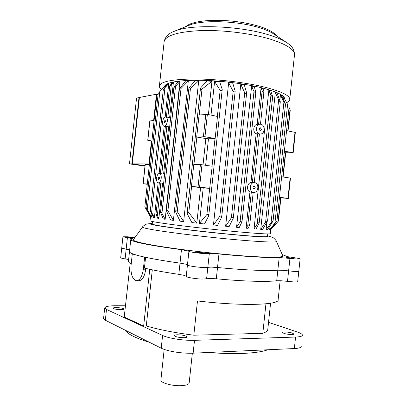 <?xml version="1.0" encoding="UTF-8"?>
<svg xmlns="http://www.w3.org/2000/svg" width="406" height="406" viewBox="0 0 406 406"><rect width="100%" height="100%" fill="white"/><g stroke="black" fill="none" stroke-linecap="round" stroke-linejoin="round"><path stroke-width="0.61" d="M273.822 34.018L273.091 33.536C269.985 31.551 265.717 29.699 260.282 27.973C239.413 21.117 204.162 19.605 190.556 24.715L187.613 25.908M286.844 102.52C288.488 101.698 289.442 100.774 289.711 99.744C290.452 95.907 282.383 91.771 265.504 87.331C246.523 82.575 218.25 79.155 196.098 78.977C173.164 79.119 160.933 81.398 159.421 85.818C159.193 87.031 159.913 88.305 161.578 89.63M165.648 121.49L164.663 122.977L164.227 121.648L165.085 120.156L165.648 121.49M159.578 178.178L158.68 179.559L158.188 178.122L159.035 176.732L159.578 178.178M260.18 130.554C258.886 129.544 258.886 128.565 260.18 127.626L261.479 129.321L260.18 130.554M253.943 188.983C252.598 187.927 252.654 186.953 254.11 186.049L255.252 187.679L254.08 188.988M254.105 182.624L254.623 182.649C259.307 183.065 258.693 192.622 253.999 192.419L253.583 192.393C248.919 192.053 249.426 182.497 254.105 182.624L252.354 182.593L257.561 133.767L256.161 133.767C252.507 132.051 253.242 124.764 257.105 124.424L258.576 124.292L262.149 90.797L263.458 92.253L263.925 91.857L263.012 88.665L261.028 88.178L262.149 90.797M247.767 225.589L249.36 224.401L249.715 225.036L248.102 228.365L246.087 228.187L247.767 225.589L251.339 192.074L249.954 191.926C246.249 190.419 247.036 183.07 250.954 182.573L252.354 182.593M251.339 192.074L252.781 192.342M260.388 134.021L257.561 133.767M260.855 124.226L259.784 124.195C255.481 124.586 255.516 133.391 259.815 133.96L260.794 133.995C265.118 133.681 265.179 124.87 260.855 124.226M158.376 182.862L158.213 182.842C156.944 182.345 156.401 180.746 156.574 178.056C157.061 175.032 158.066 173.499 159.588 173.458C160.847 173.956 161.39 175.549 161.223 178.244C160.766 181.112 159.817 182.654 158.376 182.862L162.613 183.192L158.847 218.398L157.635 218.215L155.995 214.216C156.356 214.058 156.807 214.49 157.345 215.525L158.847 218.398M165.44 126.515L168.657 126.723L163.588 174.108L159.588 173.458M167.313 121.303C166.856 124.195 165.897 125.855 164.43 126.281L164.044 126.256C162.897 125.779 162.415 124.302 162.588 121.836C163.146 118.562 164.237 116.913 165.866 116.882C167.003 117.359 167.485 118.831 167.313 121.303M220.159 90.325L221.62 90.619L222.229 89.508L219.682 81.819L214.601 81.428L220.159 90.325L217.372 116.415M215.129 138.568L217.489 116.441L207.359 114.36L204.969 136.726L215.129 138.568L208.476 138.761L205.644 165.242M209.689 188.359L212.171 166.232L200.432 164.542L193.774 164.526L191.424 186.527L203.218 187.917L199.427 223.432L204.492 223.99L208.73 215.855L208.385 214.475L206.893 214.495L209.689 188.359L203.218 187.917M233.171 91.421L234.592 92.071L235.165 91.117L232.775 83.189L228.654 82.697L233.171 91.421L219.839 216.236L221.371 215.86L221.712 217.078L217.591 225.396L213.46 224.96L228.654 82.697M244.732 92.776L246.117 93.735L246.66 92.959L244.29 84.844L240.788 84.291L244.732 92.776L231.39 217.758L232.953 217.073L233.298 218.108L229.157 226.578L225.635 226.223L240.788 84.291M253.989 91.548L255.333 92.761L255.841 92.172L254.257 86.676L251.618 86.148L253.989 91.548L240.068 221.93L241.651 220.986L242.001 221.823L239.22 227.553L236.551 227.299L251.618 86.148M270.944 95.171L272.223 96.826L272.654 96.638L270.761 90.878L268.828 90.274L270.944 95.171L257.196 224.031L258.8 222.645L259.165 223.061L256.024 229.035L254.044 228.877L268.828 90.274M278.653 99.937L279.912 101.749L280.302 101.754L277.12 93.233L275.319 92.492L278.653 99.937L265.631 222.052L267.244 220.504L267.615 220.717L262.586 229.522L260.713 229.395L275.319 92.492M280.455 94.877L281.774 95.689L285.514 104.21L283.931 102.073L280.455 94.877L279.866 100.389M266.072 229.73L267.473 229.796L273.06 220.996L271.076 222.655L266.072 229.73L266.879 222.168M287.6 104.362L283.779 97.404L287.6 104.362L274.943 223.031L276.922 221.087L270.386 229.801L269.655 229.837L270.091 225.782M150.042 220.717L150.037 220.783C150.951 221.569 161.827 223.27 182.654 225.878C202.782 228.36 228.786 231.08 246.645 232.582C262.646 233.902 270.543 234.252 270.335 233.643L270.766 229.613M246.087 228.187L249.954 191.926M250.954 182.573L256.161 133.767M257.16 124.414L261.028 88.178M284.713 98.841C284.459 95.38 276.917 91.731 262.083 87.884C244.59 83.529 218.732 80.408 198.392 80.231C177.3 80.337 165.973 82.418 164.415 86.473M173.392 82.454L172.134 82.722L169.723 85.925C170.058 86.006 170.596 85.625 171.332 84.793L173.392 82.454L169.627 117.638L165.866 116.882M208.405 114.573L211.968 81.261L207.019 81.007L200.99 87.498L200.437 88.655L187.166 212.785L187.445 214.211L191.886 222.574L196.803 223.138L200.594 187.653M211.003 115.106L214.601 81.428M177.27 211.587L190.429 88.559C189.5 89.279 188.973 89.284 188.851 88.569L189.414 87.412L195.068 80.764L198.712 80.779L183.654 221.61L180.056 221.179L176.006 212.81L175.717 211.399C176.001 210.577 176.519 210.643 177.27 211.587L183.654 221.61M173.403 220.356L167.927 210.826C167.277 209.806 166.785 209.603 166.445 210.217L166.749 211.592L170.642 220.001L173.403 220.356L188.313 80.911L185.501 81.048L179.422 88.929L166.45 210.196M161.938 213.307L175.524 86.326C174.737 87.163 174.204 87.432 173.92 87.117L177.995 81.723L179.904 81.499L165.166 219.286L163.308 219.032L160.527 212.343C160.888 211.942 161.355 212.267 161.938 213.307L165.166 219.286M168.739 83.687L167.729 84.078L163.308 89.457L168.739 83.687L165.181 116.913M154.397 217.702L151.616 212.374L150.327 210.77L153.453 217.535L154.397 217.702L158.132 182.827M159.132 173.453L164.181 126.281L165.379 126.505L160.345 173.56M165.049 85.823L165.689 85.209L165.531 86.681M165.054 85.767L158.198 93.426L146.013 207.253L151.012 217.022L151.57 217.159L151.874 214.282M149.469 215.043L144.84 206.923L150.459 216.784L150.53 216.109L150.037 220.783M139.004 97.541L131.899 163.887L129.494 163.882L136.548 98.008L139.4 97.623M129.494 163.882L144.972 166.079M283.545 99.592L283.779 97.404M280.896 197.91L278.43 221.047L270.782 229.593M270.614 229.766L270.65 229.471M203.036 164.846L205.842 138.542L208.476 138.761M207.359 114.36L199.062 115.045L196.712 137.035L205.842 138.542M278.1 221.458L280.612 197.884L288.301 198.417L287.955 198.361L290.117 178.056L290.463 178.138L288.301 198.417M288.037 130.95L290.265 110.036L289.047 107.423M293.168 152.788L295.329 132.518L294.989 132.381L292.822 152.681L293.168 152.793L284.215 152.737M280.612 197.884L279.419 197.722M199.427 223.432L206.893 214.495M187.166 212.805C187.379 211.83 187.927 211.739 188.805 212.521L196.803 223.138M270.777 229.674L271.817 228.497M269.655 229.837L274.943 223.031M260.713 229.395L265.631 222.052M254.044 228.877L257.196 224.031M236.551 227.299L240.068 221.93M225.635 226.223L231.39 217.758M213.46 224.96L219.839 216.236M200.437 88.655C200.457 89.503 200.98 89.655 201.995 89.112L211.968 81.261M190.429 88.559L198.712 80.779M188.313 80.911L181.015 88.498C180.168 89.31 179.635 89.452 179.422 88.929M175.524 86.326L179.904 81.499M158.198 93.426L165.689 85.209M146.013 207.253L151.57 217.159M292.822 152.681L284.383 151.149M294.989 132.381L286.57 130.651M154.097 120.415L149.804 120.952L147.733 140.278L151.89 141.029M152.001 139.974L147.733 140.278M196.712 137.035L204.969 136.726M279.465 197.275L287.955 198.361M281.652 176.772L290.117 178.056M147.256 184.288L143.079 183.756L145.15 164.43L149.383 164.425M143.079 183.756L147.292 183.989M209.806 188.369L199.59 187.059L191.424 186.527M153.646 120.47L156.452 94.217L139.415 97.465L132.305 163.887L145.013 165.694M156.452 94.217L157.437 94.425M132.305 163.887L149.433 163.963M148.997 163.902L151.453 140.958M131.899 163.887L145.008 165.749M186.232 276.374L187.445 265.011C187.196 265.717 197.017 267.27 203.386 267.513L207.826 267.341L203.386 267.513C197.017 267.27 187.196 265.717 187.445 265.011L188.912 251.314C188.678 251.847 198.514 253.283 204.873 253.628L212.622 253.511L218.956 253.978C246.107 256.673 269.488 257.983 279.191 257.531L297.014 259.023L300.12 258.921C299.719 258.576 297.329 258.109 292.954 257.516L287.539 256.668L282.221 254.557M295.68 271.558L282.18 270.279L295.68 271.558L298.796 271.33L295.68 271.558M209.293 253.608L207.826 267.341L211.166 267.112L217.514 267.513L211.166 267.112L207.826 267.341L206.608 278.79L209.958 278.44L216.307 278.79C243.468 281.368 266.925 282.018 276.714 280.749L281.064 280.759L294.563 282.008C296.644 282.063 297.689 281.952 297.694 281.668L298.796 271.37M293.497 258.358L286.55 257.353L293.497 258.358M201.691 252.933L203.741 252.872L196.697 251.847L194.616 251.908L201.691 252.933M134.721 237.825L127.733 237.251L134.538 238.078M181.462 249.685L180.02 263.129L185.537 264.113L180.02 263.129C161.248 260.49 147.353 257.977 138.339 255.597C132.513 254.024 129.56 252.73 129.473 251.715L130.768 239.662C130.874 240.443 133.853 241.509 139.7 242.864C148.753 244.919 162.669 247.188 181.462 249.685L188.927 251.228M185.537 264.113L187.46 264.885L185.537 264.113M130.768 239.662L132.463 238.698L127.393 237.672L126.154 249.233L129.676 249.842L121.714 248.193L126.154 249.233L125.124 258.871L128.641 259.525M134.954 237.505L127.702 236.789L122.937 236.779L127.393 237.672M186.242 276.273L184.334 275.395L178.823 274.339L180.02 263.129C165.968 261.17 154.488 259.231 145.587 257.318L144.617 257.267L143.348 269.153C142.217 276.633 139.862 280.475 136.289 280.678C132.31 279.166 130.565 274.091 131.052 265.458L132.28 253.989L133.224 254.039C130.783 253.141 129.534 252.365 129.473 251.715L128.428 261.494M276.456 241.474L282.764 255.785C284.296 257.922 262.89 257.739 229.055 254.724C195.281 251.725 157.178 246.513 142.054 243.016C136.111 241.646 133.188 240.58 133.285 239.814L133.513 239.489M152.22 223.96L152.214 224.031C152.357 224.386 154.859 224.975 159.725 225.807C171.951 227.898 200.721 231.425 226.101 233.886C251.537 236.358 268.254 237.277 267.498 236.353L267.757 233.932M279.191 257.531L277.841 270.198L282.18 270.279L277.841 270.198C268.092 271.091 244.666 270.142 217.514 267.513L218.956 253.978M208.451 352.479C221.884 353.56 233.907 353.849 244.524 353.342C254.988 352.799 262.768 351.606 267.864 349.764M283.885 333.356C287.012 334.503 294.117 334.955 293.827 333.996L292.391 333.123C289.229 331.986 282.256 331.545 282.51 332.504L283.885 333.356M123.307 308.621C121.15 307.575 112.959 307.205 113.188 308.169L113.705 308.616C115.806 309.671 124.134 310.047 123.855 309.078L123.307 308.621M177.366 334.772C175.417 334.838 174.407 335.117 174.326 335.6C175.458 336.863 178.665 337.559 183.938 337.69C185.862 337.614 186.856 337.34 186.922 336.863C185.775 335.605 182.588 334.904 177.366 334.772M103.586 318.39L105.347 320.227L161.228 348.186C164.466 349.764 169.206 351.058 175.443 352.068C181.751 353.032 187.648 353.403 193.129 353.179L294.35 348.551C298.593 348.328 300.882 347.663 301.211 346.562L301.232 346.374M125.424 305.789L115.822 305.759C111.163 305.754 107.869 306.099 105.936 306.789L104.712 307.86L106.499 309.443L162.588 335.478C165.836 336.944 170.581 338.173 176.823 339.152C183.136 340.091 189.029 340.482 194.504 340.329L295.573 337.056C299.811 336.889 302.089 336.305 302.409 335.305L302.429 335.117C302.297 334.138 300.521 333.067 297.096 331.915L268.528 322.389M186.227 276.43C185.958 277.273 195.773 278.922 202.152 279.084L206.608 278.79M280.155 280.708L278.146 299.532C280.414 305.002 242.235 306.357 197.483 300.927L193.819 335.199C174.986 332.824 159.142 329.738 146.282 325.952L152.291 269.828M131.199 264.057L130.072 263.474L128.397 261.763M120.694 257.719L120.694 257.744C120.821 258.064 122.297 258.439 125.124 258.871M178.823 274.339C167.597 272.705 157.939 271.03 149.855 269.32L149.484 269.244L149.855 269.32M145.82 268.437L145.734 269.249C144.602 276.714 142.242 280.546 138.654 280.744L136.827 280.693M130.174 263.535L124.221 317.01L143.668 325.998L149.733 269.32M270.574 303.226L267.813 329.114C267.879 330.733 266.204 332.138 262.799 333.331L193.819 335.199M146.282 325.952L143.668 325.998M265.95 303.815L262.799 333.331M276.714 280.749L277.841 270.198C268.092 271.091 244.666 270.142 217.514 267.513L216.307 278.79M145.587 257.318L144.434 268.112L149.484 269.244M144.617 257.267L132.28 253.989M125.307 330.215C127.55 334.123 135.64 338.173 149.591 342.365M192.342 353.21L189.176 382.868C188.993 384.294 186.75 385.203 182.451 385.604C173.504 386.451 160.279 383 160.888 380.077L160.903 379.92M294.533 54.597C294.269 49.994 292.269 46.421 288.524 43.878L286.286 42.305C282.307 39.763 276.704 37.362 269.477 35.104C241.671 26.065 193.535 23.954 176.204 30.541L172.55 32.013M289.777 99.135L294.441 55.399C295.34 50.075 287.402 44.701 270.635 39.265C251.766 33.475 223.513 29.902 201.274 30.557C178.239 31.683 165.866 35.322 164.166 41.473L164.1 42.082M212.054 166.216L215.007 138.568M271.076 222.655L283.931 102.073M193.931 164.526L196.869 137.061M287.758 130.894L290.041 109.453M282.845 176.955L285.403 152.971M188.805 212.521L191.581 186.542M157.345 215.525L160.822 183.02M161.806 173.824L166.871 126.464M167.856 117.278L171.332 84.793M199.224 115.025L201.995 89.112M167.927 210.826L181.015 88.498M151.616 212.374L164.922 88.026M147.246 209.09L159.807 91.756M146.023 208.968L146.16 207.684M149.921 120.912L147.85 140.248M205.806 114.238L203.416 136.594M143.196 183.756L145.262 164.415M199.59 187.059L201.98 164.689M198.042 186.907L200.432 164.542M287.499 281.383L289.95 258.353M142.607 226.929L142.465 227.116C142.547 227.583 145.307 228.324 150.748 229.329C164.608 231.902 198.346 236.155 228.223 239.002C258.155 241.854 277.491 242.707 276.44 241.438C276.719 240.849 273.162 237.287 272.426 237.327L267.554 235.825C275.39 237.581 262.606 237.353 234.739 234.805C206.969 232.278 171.515 228.03 157.579 225.629C149.535 224.224 147.769 223.493 152.28 223.432L147.2 223.945C146.485 223.757 142.273 226.533 142.465 227.116L133.285 239.814M193.129 353.179L194.504 340.329M105.347 320.227L106.499 309.443M162.588 335.478L161.228 348.186M295.573 337.056L294.35 348.551M145.734 269.249L143.348 269.153M276.836 36.027C273.634 32.45 272.406 32.175 270.274 30.856C267.757 29.45 264.164 27.978 259.495 26.446C244.691 22.046 228.796 20.021 211.82 20.366C205.248 20.65 199.559 21.361 194.758 22.503C191.749 23.441 190.028 23.472 185.166 26.903M190.556 24.715L173.266 31.683C168.328 33.632 165.298 36.895 164.166 41.473L159.421 85.818M259.784 124.195L257.105 124.424M285.687 152.991L283.124 176.996M289.118 106.768L276.928 221.087M259.419 134.087L254.242 182.624M253.202 192.368L249.72 224.98M159.335 182.989L155.995 214.216M169.723 85.925L166.399 116.984M285.509 104.235L273.065 220.955M280.297 101.794L267.62 220.661M272.649 96.679L259.17 223.011M263.92 91.903L260.479 124.17M255.831 92.228L242.006 221.757M246.65 93.025L233.308 218.027M235.16 91.188L221.722 216.992M222.219 89.584L208.74 215.769M188.851 88.569L175.717 211.399M173.92 87.123L160.527 212.333M163.308 89.462L150.332 210.76M156.792 95.237L144.835 206.923M165.404 85.438L160.532 90.771M273.091 33.536L286.286 42.305M120.694 257.744L122.937 236.779M152.214 224.031L152.483 221.534M298.796 271.33L300.115 258.952M104.712 307.86L103.571 318.507M164.166 349.404L160.888 380.077"/></g></svg>
